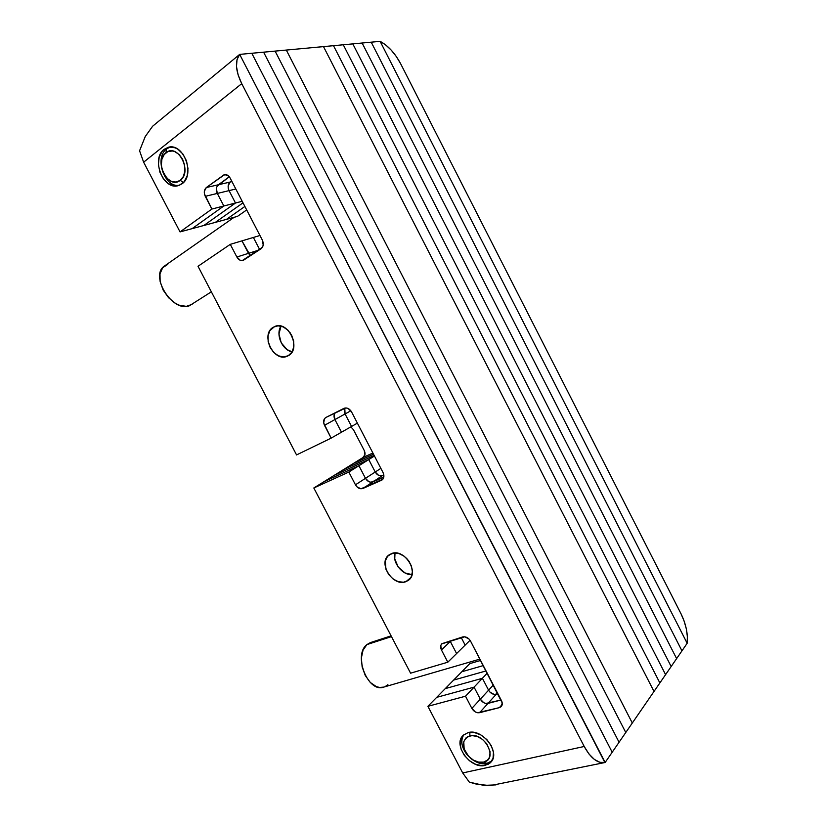<?xml version="1.0" encoding="UTF-8"?>
<svg xmlns="http://www.w3.org/2000/svg" width="827" height="827" viewBox="0 0 827 827"><rect width="100%" height="100%" fill="white"/><g stroke="black" fill="none" stroke-linecap="round" stroke-linejoin="round"><path stroke-width="1.24" d="M353.439 429.699L364.262 450.529C365.586 453.568 365.214 455.884 363.146 457.465L372.884 453L362.795 457.651L364.945 454.778L364.262 450.529L353.439 429.699L350.824 426.877L353.439 429.699M654.012 691.455L632.304 723.015L286.307 50.065L323.502 46.612L654.012 691.455L632.304 723.015L286.307 50.065L632.304 723.015L625.77 732.505L275.102 51.109L286.307 50.065L275.102 51.109L625.77 732.505L275.102 51.109L263.606 52.173L275.102 51.109L625.77 732.505L619.072 742.243L263.606 52.173L619.072 742.243L263.606 52.173L251.801 53.269L263.606 52.173L619.072 742.243L612.197 752.229L251.801 53.269L612.197 752.229L251.801 53.269L612.197 752.229L605.147 762.473L239.675 54.396L251.801 53.269L239.675 54.396L605.147 762.473L632.304 723.015L286.307 50.065L333.508 45.681L659.863 682.947L654.012 691.455L323.502 46.612L654.012 691.455L323.502 46.612L343.277 44.772L665.58 674.646L654.012 691.455M659.863 682.947L333.508 45.681L659.863 682.947L333.508 45.681L352.819 43.883L671.162 666.531L659.863 682.947M665.58 674.646L343.277 44.772L665.58 674.646L343.277 44.772L362.133 43.025L676.62 658.602L665.58 674.646M671.162 666.531L352.819 43.883L671.162 666.531L352.819 43.883L371.23 42.177L681.955 650.849L671.162 666.531M676.62 658.602L362.133 43.025L676.62 658.602L362.133 43.025L380.12 41.35L687.165 643.272L676.62 658.602M681.955 650.849L371.23 42.177L681.955 650.849L371.23 42.177L380.12 41.35L687.165 643.272L681.955 650.849M687.165 643.272L380.12 41.35L385.702 44.937L391.264 50.168L396.381 56.598L400.64 63.731L680.993 613.737L684.146 621.118L686.327 628.892L687.361 636.48L687.165 643.272L380.12 41.35C388.132 45.671 394.975 53.124 400.64 63.731L680.993 613.737C686.017 624.106 688.074 633.947 687.165 643.272M373.515 454.209L353.46 463.43L362.795 457.651L353.46 463.43L373.515 454.209L353.46 463.43L343.908 469.354L353.46 463.43L373.515 454.209M483.268 665.601L461.828 671.741L469.819 663.595L480.601 660.463L469.819 663.595L461.828 671.741L483.268 665.601L461.828 671.741L453.651 680.073L461.828 671.741L483.268 665.601M226.495 219.362L237.411 216.416L246.694 209.934L237.411 216.416L226.495 219.362L244.885 206.45L226.495 219.362L244.885 206.45L226.495 219.362L215.299 222.391L226.495 219.362M374.166 455.47L343.908 469.354L374.166 455.47L343.908 469.354L334.129 475.411L343.908 469.354L374.166 455.47M486.038 670.945L453.651 680.073L486.038 670.945L453.651 680.073L445.267 688.612L453.651 680.073L486.038 670.945M243.004 202.832L215.299 222.391L243.004 202.832M409.665 562.236L406.429 558.122L409.665 562.236M293.585 340.745L290.122 332.712L293.585 340.745M357.378 423.135L351.568 426.453L345.076 413.955L350.855 410.771L345.076 413.955L344.776 408.052L345.076 413.955L334.914 419.568C333.695 416.973 333.757 414.73 335.09 412.818C333.757 414.73 333.695 416.973 334.914 419.568L341.489 432.211L351.568 426.453L345.076 413.955L334.914 419.568L341.489 432.211L351.568 426.453L345.076 413.955L351.568 426.453L357.378 423.135M380.637 475.866L382.57 475.525L372.874 481.914L382.57 475.525C379.676 476.393 377.226 475.225 375.231 472.01L380.865 468.361L375.231 472.01L368.759 459.564L375.231 472.01L365.472 478.326L358.918 465.725L368.759 459.564L334.129 475.411L324.101 481.614L358.918 465.725L368.759 459.564L334.129 475.411L324.101 481.614L358.918 465.725L365.472 478.326L375.231 472.01C377.226 475.225 379.676 476.393 382.57 475.525L378.559 475.318L376.647 473.943M375.231 472.01L368.759 459.564L334.129 475.411L368.759 459.564L374.445 455.997L368.759 459.564L375.231 472.01L378.58 475.329M470.056 640.284L465.156 645.112L470.056 640.284M461.156 637.41L465.156 645.112L461.156 637.41L465.156 645.112L456.597 653.547L450.022 640.853L450.312 641.463L451.387 640.429L450.312 641.463L456.597 653.547L465.156 645.112L461.156 637.41M480.322 699.177L474.067 687.144L480.322 699.177L471.855 708.398L480.322 699.177C482.337 702.423 484.891 703.829 488.002 703.395L479.608 712.688C476.476 713.101 473.892 711.675 471.855 708.398L465.518 696.21L427.9 706.32L462.696 772.945L584.213 746.481C590.685 758.194 597.58 763.548 604.878 762.546L239.675 54.396L605.147 762.473L599.937 762.339L594.386 759.434L588.989 754.007L584.213 746.481L241.732 83.651L143.629 162.195L139.567 150.772L145.242 136.558L152.623 126.231L239.675 54.396L152.623 126.231L239.675 54.396L152.623 126.231L145.242 136.558L139.567 150.772L143.629 162.195L180.048 231.911L211.888 209.035L205.272 196.33C203.69 192.65 204.042 189.714 206.336 187.533L224.231 174.652C226.608 174.228 228.583 175.376 230.154 178.094L262.324 240.047C263.906 243.779 263.482 246.684 261.043 248.772L243.19 260.412C240.678 261.022 238.569 259.885 236.863 257.011L230.278 244.347L198.015 266.284L296.562 454.933L331.151 438.124L324.484 425.316C322.975 421.811 323.429 419.196 325.859 417.47L343.939 408.362C346.895 407.318 349.418 408.476 351.516 411.846L383.046 472.568C384.483 475.835 384.1 478.337 381.909 480.084L362.929 488.468L372.874 481.914C369.958 482.782 367.498 481.583 365.472 478.326C367.498 481.583 369.958 482.782 372.874 481.914L383.821 477.096L370.92 482.255L383.821 477.096L372.874 481.914L362.929 488.468C360.003 489.326 357.512 488.116 355.465 484.808L348.818 472.052L313.826 487.982L410.585 673.188L447.81 662.2L441.442 649.97C440.222 647.365 440.388 645.267 441.938 643.685L462.675 636.935C465.828 636.356 468.454 637.741 470.542 641.09L501.493 700.696C502.62 703.095 502.527 705.069 501.193 706.609L499.394 707.633L477.52 712.74L475.318 711.944L471.855 708.398L465.518 696.21L427.9 706.32L462.696 772.945L584.213 746.481L241.732 83.651L143.629 162.195L180.048 231.911L211.888 209.035L204.434 193.89L204.331 191.357L206.336 187.533L224.727 174.559L228.665 176.068L230.154 178.094L262.324 240.047L263.213 245.03L262.469 247.232L242.208 260.619L240.202 260.267L236.863 257.011L230.278 244.347L198.015 266.284L296.562 454.933L331.151 438.124L323.688 422.969L324.484 418.7L325.952 417.418L345.913 407.918L348.053 408.424L351.516 411.846L383.046 472.568L383.831 474.936L382.57 475.525L383.842 474.967L382.911 479.164L360.965 488.798L356.933 486.824L355.465 484.808L348.818 472.052L313.826 487.982L410.585 673.188L447.81 662.2L441.442 649.97L440.781 645.598L441.701 643.913L464.774 636.79L469.033 639.033L470.542 641.09L502.227 702.96L501.09 706.713L499.394 707.633L479.608 712.688L488.002 703.395L501.11 699.983L485.935 703.457L501.11 699.983L488.002 703.395L497.451 692.923L496.19 694.329L497.937 693.863L496.19 694.329C493.099 694.773 490.566 693.398 488.581 690.194L493.347 685.014L488.581 690.194L482.399 678.295L487.206 673.199L482.399 678.295L445.267 688.612L436.687 697.357L474.067 687.144L482.399 678.295L445.267 688.612L436.687 697.357L474.067 687.144L480.322 699.177L488.581 690.194L482.399 678.295L445.267 688.612L482.399 678.295L474.067 687.144L480.322 699.177L488.581 690.194L482.399 678.295L488.581 690.194C490.566 693.398 493.099 694.773 496.19 694.329L488.002 703.395C484.891 703.829 482.337 702.423 480.322 699.177L483.764 702.692L481.769 701.162M228.242 188.246L229.048 190.624L217.315 193.435L235.819 189.001L229.048 190.624L235.488 203.018L203.845 225.482L215.299 222.391L203.845 225.482L235.488 203.018L203.845 225.482L192.091 228.655L223.838 205.985L217.315 193.435C215.754 189.807 216.126 186.912 218.4 184.752L231.984 181.62L230.164 182.043L231.643 180.958L230.164 182.043C227.89 184.173 227.518 187.036 229.048 190.624L235.488 203.018L242.208 201.302L235.488 203.018L229.048 190.624C227.518 187.036 227.89 184.173 230.164 182.043L228.169 185.765L228.242 188.246L228.169 185.786M259.719 249.651L253.382 237.452L259.957 235.488L241.97 240.864L253.382 237.452L259.719 249.651M344.311 411.67L344.776 408.052L344.311 411.67L345.076 413.955M491.972 693.646L490.018 692.168L494.122 694.401L497.937 693.863L496.19 694.329M490.018 692.168L488.581 690.194L490.018 692.168M292.096 351.826C282.224 350.234 275.35 334.397 280.984 326.138L278.968 334.056L281.242 342.854L287.062 349.604L292.096 351.826L287.062 349.604L281.242 342.854L278.968 334.056L280.984 326.138C275.35 334.397 282.224 350.234 292.096 351.826M412.011 574.631C402.325 575.406 392.008 562.236 395.006 552.984L394.748 558.887L398.232 567.064L405.003 572.935L412.011 574.631L405.003 572.935L398.232 567.064L394.748 558.887L395.006 552.984C392.008 562.236 402.325 575.406 412.011 574.631M241.97 240.864L248.472 253.351L259.202 249.981L248.482 253.372L241.97 240.864L250.436 255.77L248.472 253.351L236.863 257.011L248.472 253.351L241.97 240.864L230.278 244.347L241.97 240.864M216.488 191.027L216.405 188.535L217.315 193.435L205.272 196.33L217.315 193.435L223.838 205.985L235.488 203.018L223.838 205.985L217.315 193.435C215.754 189.807 216.126 186.912 218.4 184.752L206.336 187.533L218.4 184.752L217.077 186.333L229.296 176.761L218.4 184.752L229.296 176.761L218.4 184.752L230.164 182.043M229.048 190.624L235.488 203.018L203.845 225.482L192.091 228.655L223.838 205.985L192.091 228.655L180.048 231.911L192.091 228.655L223.838 205.985L211.888 209.035L223.838 205.985L217.315 193.435M365.472 478.326L358.918 465.725L365.472 478.326L355.465 484.808L365.472 478.326L368.852 481.696L366.909 480.301M334.935 413.024L334.139 414.958L334.935 413.024M334.139 414.958L334.904 419.547M182.043 183.78L178.239 185.641C163.239 190.541 150.793 158.815 164.097 149.356L166.651 148.891L164.097 149.356L169.277 147.082L175.076 147.795L177.929 149.253L182.974 154.122L186.509 160.903L187.977 168.543L187.15 175.851L184.194 181.692L179.562 185.196L173.99 185.858L168.315 183.604L163.374 178.797L159.9 172.15L158.412 164.645L159.146 157.399L161.989 151.496L164.097 149.356L168.491 147.227C183.635 142.782 195.472 174.983 182.043 183.78M288.251 355.713L287.527 356.075C273.985 363.125 259.864 334.315 273.386 327.161L278.048 325.828L283.165 326.872L287.941 330.159L291.631 335.183L293.668 341.169L293.73 347.175L291.817 352.281L288.251 355.713L283.578 356.954L278.513 355.837L273.82 352.56L270.191 347.598L268.165 341.716L268.051 335.772L269.881 330.655L274.543 326.582C288.209 319.873 301.886 349.035 288.251 355.713M405.892 581.681C392.835 587.201 377.391 562.453 389.135 554.855L393.704 553.077L398.976 553.573L404.227 556.24L408.621 560.675L411.484 566.185L412.373 571.912L411.153 576.977L408.031 580.595L403.483 582.229L398.232 581.65L393.063 578.972L388.752 574.589L385.92 569.162L385.33 560.861L387.47 556.426L391.305 553.666C404.093 547.825 419.992 572.449 408.466 580.275L405.892 581.681L410.761 577.68L405.892 581.681M485.242 765.388C470.635 769.441 452.534 744.817 463.12 735.389L468.144 732.598L474.305 732.505L480.869 734.945L486.834 739.555L491.248 745.634L493.43 752.219L493.037 758.297L490.153 762.918L487.909 764.458L482.255 765.699L475.804 764.406L469.519 760.788L464.35 755.423L461.042 749.086L460.091 742.718L460.567 739.834L463.327 735.182L468.144 732.598C482.368 728.132 501.069 752.611 490.762 762.308L485.242 765.388L486.917 763.383L485.242 765.388M358.918 465.725L324.101 481.614L358.918 465.725L348.818 472.052L358.918 465.725M456.597 653.547L450.301 641.442L456.597 653.547L447.81 662.2L456.597 653.547M474.067 687.144L436.687 697.357L474.067 687.144L465.518 696.21L474.067 687.144M341.489 432.211L334.914 419.568L341.489 432.211L331.151 438.124L341.489 432.211M370.92 482.255L368.832 481.686M313.826 487.982L324.101 481.614L313.826 487.982M441.442 649.97L450.312 641.463L441.442 649.97M450.022 640.853L450.312 641.463M499.394 707.633L502.237 704.418L499.394 707.633M427.9 706.32L436.687 697.357L427.9 706.32M604.589 762.597L490.297 785.619L476.734 784.223L469.343 782.135L462.696 772.945L469.343 782.135L483.805 785.392L495.952 784.885M241.732 83.651L238.093 74.823L236.481 66.553L237.039 59.554L239.675 54.396C234.785 60.888 235.468 70.636 241.732 83.651M222.887 175.303L225.998 174.611L222.887 175.303M324.484 425.316L334.914 419.568L324.484 425.316M381.35 480.384L382.498 479.629L381.35 480.384M391.078 635.86L370.382 642.6L366.888 644.605L391.481 636.614L366.888 644.605C352.881 654.953 367.963 693.212 383.718 687.113L479.898 659.119M383.738 687.103L379.51 687.444L376.368 686.627L370.3 682.471L365.286 675.535L362.143 666.924L361.358 657.992L363.043 650.156L366.888 644.605L372.284 642.166M387.873 684.673L385.372 686.451M469.86 732.298L469.85 735.885C484.353 731.626 498.846 759.475 483.526 762.112L486.917 763.383L491.858 760.871L486.917 763.383C473.261 767.187 455.543 745.251 463.74 734.81C460.432 740.62 461.476 747.174 466.852 754.493L471.462 758.99C476.703 762.856 481.852 764.313 486.917 763.383L483.526 762.112L478.595 762.101L473.395 760.106L468.723 756.436L464.143 749.066L463.771 741.654L465.994 737.932L467.751 736.671L472.227 735.596L477.417 736.557L482.523 739.431L486.752 743.783L490.06 751.578L489.749 756.426L488.829 758.462L487.454 760.127L483.526 762.112C479.474 762.866 475.349 761.698 471.132 758.597L467.431 754.979C461.425 745.675 462.231 739.307 469.85 735.885L469.86 732.298M166.651 148.891L165.896 152.799C177.65 142.482 192.877 171.737 180.255 180.348L183.48 182.509L180.255 180.348L176.099 182.054L171.499 181.413L167.168 178.529L162.516 171.044L161.327 165.028L161.916 159.229L164.211 154.515L167.86 151.61L172.336 150.979L174.673 151.568L179.077 154.453L182.571 159.197L184.607 165.069L184.876 171.158L183.346 176.523L180.255 180.348C168.501 190.179 153.615 161.678 165.896 152.799L166.651 148.891L170.186 146.999L166.651 148.891C154.091 157.781 164.439 187.75 179.118 185.372C164.439 187.75 154.091 157.781 166.651 148.891M234.144 217.294L164.79 265.798C148.953 275.122 172.533 313.113 189.435 305.732L211.35 291.817M192.153 304.315L186.292 306.362L179.17 305.163L175.479 303.375L168.563 297.72L163.157 290.081L160.138 281.656L159.983 273.799L162.681 267.731L167.778 264.361M466.852 754.493L467.431 754.979"/></g></svg>
